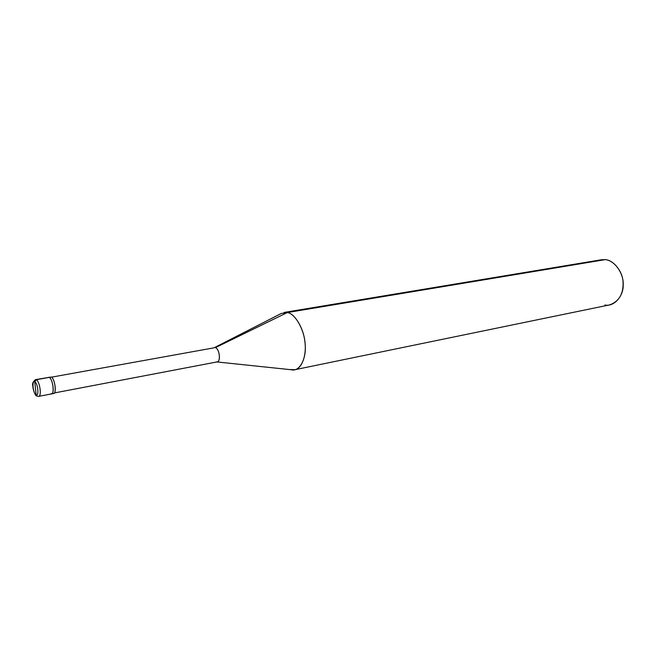 <?xml version="1.0" encoding="UTF-8"?>
<svg xmlns="http://www.w3.org/2000/svg" width="656" height="656" viewBox="0 0 656 656"><rect width="100%" height="100%" fill="white"/><g stroke="black" fill="none" stroke-linecap="round" stroke-linejoin="round"><path stroke-width="0.98" d="M50.807 393.789C54.883 396.126 53.161 378.881 49.159 377.389L36.26 379.726L34.752 381.743L36.113 394.855C33.038 393.559 31.627 380.013 34.752 381.743C31.627 380.013 33.038 393.559 36.113 394.855L37.146 396.199L38.688 396.372C42 395.994 39.631 380.997 36.26 379.726L35.572 379.619L36.26 379.726C39.631 380.997 42 395.994 38.688 396.372L37.146 396.199L36.113 394.855L34.752 381.743C37.859 382.965 39.27 396.724 36.113 394.855C39.27 396.724 37.859 382.965 34.752 381.743L36.26 379.726L49.159 377.389C52.603 378.635 54.948 393.518 51.553 393.912C54.948 393.518 52.603 378.635 49.159 377.389L48.462 377.282L49.159 377.389C53.161 378.881 54.883 396.126 50.807 393.789L53.612 393.518C57.015 393.124 54.678 378.258 51.225 377.02L49.913 377.257M36.695 395.962C35.67 396.314 32.989 390.451 32.833 386.105C32.062 383.76 32.98 381.595 35.572 379.619L51.225 377.02C55.243 378.504 56.949 395.724 52.865 393.395M51.496 377.167L213.987 347.836M214.323 347.664L281.203 313.502L287.353 312.543L215.357 347.68C219.317 348.566 221.187 361.358 217.202 361.899L54.423 392.936M216.341 361.841L216.595 361.907C221.072 362.94 219.752 348.68 215.357 347.68L287.353 312.543L284.097 312.436L601.363 259.768L605.078 259.661L287.353 312.543C295.003 313.289 304.573 329.976 305.147 344.318C306.655 358.356 299.612 371.96 291.666 369.787L216.98 361.948M290.501 369.517L294.749 369.738C302.293 368.623 306.828 354.109 304.86 341.473C303.441 327.549 294.38 313.338 287.353 312.543L597.821 260.867M604.914 304.999C613.762 307.082 623.708 296.307 623.2 284.696C623.881 273.249 614.024 259.792 605.078 259.661C613.032 259.891 622.347 270.641 623.052 281.613C623.659 293.593 619.223 301.35 609.752 304.868L294.749 369.738M38.688 396.372L51.553 393.912"/></g></svg>
